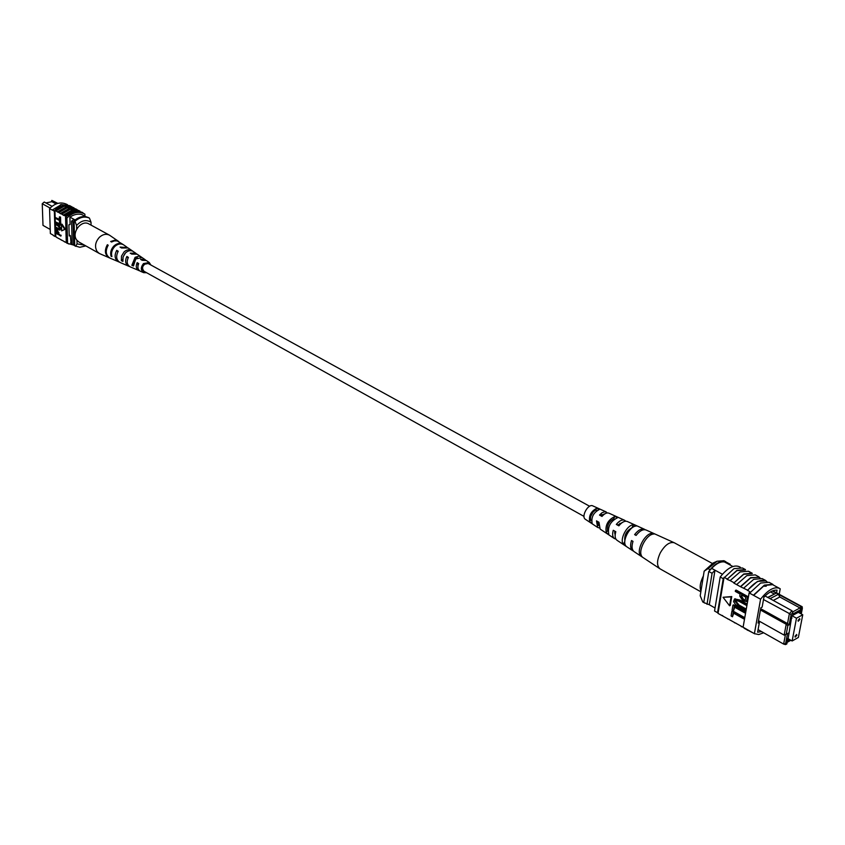 <?xml version="1.0" encoding="UTF-8"?>
<svg xmlns="http://www.w3.org/2000/svg" width="845" height="845" viewBox="0 0 845 845"><rect width="100%" height="100%" fill="white"/><g stroke="black" fill="none" stroke-linecap="round" stroke-linejoin="round"><path stroke-width="1.27" d="M589.63 506.25L148.276 263.577L146.132 263.344C142.287 265.636 141.58 268.277 144.02 271.277L584.011 516.401M590.75 516.105L592.958 512.123M50.087 208.039L42.25 203.729L42.989 225.372L50.225 229.46M57.83 203.381L51.841 200.413L51.46 201.765M70.589 242.768L72.163 243.656M69.998 217.144L75.11 219.932M81.68 214.493L85.831 216.732M74.73 245.546L73.673 245.145L73.071 221.992L74.106 221.105M73.071 221.992L71.572 221.168L72.184 244.3L73.673 245.145M71.572 221.168L73.959 219.309M85.725 216.679L86.602 216.901M57.492 203.476L51.841 200.413M42.25 203.729L44.236 202.029L52.041 206.296M56.087 203.962L51.872 201.68L45.915 202.948M76.684 229.069L76.589 225.478L75.004 221.327L74.096 220.83C78.86 216.637 83.666 215.559 88.524 217.609L89.433 218.094L91.017 222.224C86.137 219.309 81.331 220.397 76.589 225.478M91.08 225.129L91.017 222.224M85.831 245.895L79.842 247.289L74.74 245.821L74.096 220.83M75.004 221.327C79.768 217.133 84.574 216.056 89.433 218.094M75.638 246.328L77.053 243.888L76.958 240.329M77.053 243.888L84.511 245.156M77.212 209.687L75.617 208.831L67.22 207.775L58.896 212.507L60.523 213.69L68.846 208.884L76.156 209.465M74.254 208.092L72.659 207.236L64.273 206.18L55.96 210.901L57.576 212.074L65.899 207.289L73.188 207.87M80.18 211.292L78.574 210.426L70.177 209.37L61.843 214.123L63.47 215.306L71.814 210.489L79.145 211.07M82.873 212.739L73.145 210.975L64.801 215.75L66.142 216.478L65.551 217.408L66.892 218.147C72.448 212.517 78.194 211.039 84.13 213.7L84.891 214.155L84.944 216.257M66.142 216.774C71.614 211.662 77.159 210.394 82.789 212.972L74.487 211.704L66.142 216.478M80.254 211.43L71.804 210.257L63.47 215.021M71.983 206.909L69.723 205.652L61.336 204.585L52.432 209.93L54.059 211.092C59.139 205.895 64.526 204.289 70.23 206.275M71.339 206.529L62.952 205.462L54.038 210.806L52.432 209.93M74.318 208.229L65.889 207.057L57.566 211.789M77.275 209.824L68.846 208.652L60.513 213.394M56.763 237.297L55.358 236.389M55.643 233.294L55.738 236.6L56.773 237.466L68.899 244.025M55.738 236.6L53.753 235.755M50.362 233.537L53.246 235.174L50.362 233.537L49.549 208.62C55.052 203.075 60.766 201.638 66.681 204.3L67.537 204.754M54.904 217.302L59.425 219.806L59.34 216.943L59.942 216.816L60.544 217.144L60.65 220.725L60.048 220.851L54.925 218.01L54.904 217.302L59.414 219.33M55.041 221.686L59.562 224.21L59.477 221.358L60.079 221.221L60.682 221.548L60.787 225.119L60.185 225.256L55.062 222.404L55.041 221.686L59.541 223.735M55.21 227.252L59.33 229.312L59.752 228.382L58.062 225.942L55.115 224.295L55.696 223.45L58.643 225.097L60.946 228.53L59.752 230.104L55.231 227.96L55.812 227.115L59.583 229.153M56.203 229.523L57.333 229.597L59.013 234.023L61.104 235.903L55.39 233.146L55.39 230.02L56.742 229.734L58.421 234.16L60.502 236.04M65.319 229.227L62.034 224.178L61.431 224.316L61.622 230.843L65.319 229.227L64.716 229.365L61.431 224.316M73.441 245.018L66.882 243.212M64.801 215.75L63.47 215.306M61.843 214.123L60.523 213.69M58.896 212.507L57.576 212.074M55.96 210.901L54.946 210.627L55.147 217.249M55.178 218.147L55.284 221.633M55.305 222.541L55.337 223.534M55.369 224.432L55.453 227.199M55.485 228.097L55.527 229.734M62.604 240.614L61.294 240.033M59.678 238.955L58.368 238.374M53.246 235.459L54.84 236.368M65.551 242.283L64.231 241.702M49.549 208.62L52.464 210.215M60.386 204.765L61.579 204.511M54.038 210.806L54.946 210.627M66.259 242.578L65.551 217.408M67.589 243.328L66.892 218.147M69.174 234.973L70.399 235.66L69.205 235.935L68.899 224.791L70.103 224.516L69.903 217.207C73.874 214.419 77.877 213.531 81.902 214.556L81.912 214.609M70.991 242.99L70.399 235.66M54.355 211.261L55.136 236.251M57.819 233.822L57.777 232.343L56.224 230.326L55.96 232.776L57.819 233.822M60.481 235.332L61.083 235.195M58.421 234.16L59.013 234.023M58.379 232.724L58.97 232.586M56.742 229.734L57.333 229.597M55.96 232.776L57.809 233.347M56.594 230.368L56.562 232.639M55.918 231.308L56.52 231.171M55.094 223.587L58.041 225.224L60.344 228.668L60.946 228.53M60.344 228.668L59.752 230.104M58.041 225.224L58.643 225.097M59.477 221.358L60.682 221.548M60.079 221.686L60.185 225.256M59.34 216.943L60.544 217.144M59.942 217.281L60.048 220.851M61.622 230.843L64.716 229.365M118.807 241.564L109.449 235.142C106.111 233.579 102.773 234.287 99.414 237.265C95.242 242.029 94.46 246.761 97.08 251.472L99.298 253.468L109.723 257.989M109.449 235.142L88.957 223.978C81.437 219.256 70.991 232.988 76.758 240.054L78.965 242.04L99.298 253.468M128.07 257.968L127.225 260.883M138.495 264.031L137.883 263.682L137.957 267.971M131.852 265.288L135.105 257.324L138.929 256.119L142.013 257.556L135.77 258.971L133.425 265.974L131.852 265.288L133.32 264.179M133.087 264.073L134.999 259.14L137.397 257.767M123.053 257.007L125.049 253.384M149.322 264.147L148.54 263.429L144.009 264.337C141.728 267.316 141.728 269.724 144.03 271.572L145.055 271.847M127.849 257.831L126.877 256.447C124.775 260.894 125.356 264.147 128.63 266.175L129.422 266.439M126.877 256.447L128.398 257.366C126.38 261.696 126.961 264.855 130.141 266.83L139.636 270.833M107.97 245.589L107.357 244.723C104.22 250.606 104.864 254.968 109.29 257.831M107.357 244.723L108.202 245.23C105.107 251.049 105.752 255.37 110.135 258.19L119.356 262.098M117.835 251.926L116.726 250.352C114.086 255.549 114.709 259.373 118.575 261.834M116.726 250.352L118.226 251.25C115.67 256.341 116.283 260.08 120.064 262.478L128.63 266.175M137.883 263.682L137.165 262.637C135.601 266.323 136.161 268.963 138.823 270.58M137.165 262.637L138.707 263.577C137.228 267.136 137.777 269.692 140.354 271.245L143.65 272.66C140.64 270.421 140.576 267.39 143.481 263.566L149.259 262.52L150.854 264.992M146.586 272.713L143.65 272.66M125.546 252.866L123.074 256.922L122.916 261.401L121.363 260.725L121.5 256.13L124.035 251.958C126.708 249.602 129.306 249.117 131.831 250.511L133.14 251.419C130.669 250.078 128.144 250.564 125.546 252.866M114.814 246.455C111.941 249.55 110.97 252.919 111.899 256.595L111.033 256.215C110.072 252.497 111.054 249.074 113.969 245.948C117.075 243.223 120.075 242.716 122.969 244.416L123.729 244.934C120.856 243.254 117.888 243.761 114.814 246.455M125.028 264.559L124.331 264.327M118.448 241.29L114.74 240.223L110.674 241.501L111.529 242.008L114.392 240.878L117.212 240.931L122.969 244.416M127.405 247.543L120.064 247.099L121.574 248.007L128.102 247.955L135.791 253.246L130.225 253.173L131.757 254.091L137.143 254.176L144.928 259.542L140.534 259.341L142.076 260.271L146.301 260.492L149.259 262.52M136.425 253.775L135.791 253.246M145.572 260.102L144.928 259.542M111.033 256.215L111.656 255.602M121.363 260.725L122.673 259.447M794.997 636.327L795.177 637.13L796.824 635.303L796.645 634.5L794.997 636.327M798.05 620.441L798.229 621.255L799.877 619.427L799.687 618.603L798.05 620.441M796.486 618.213L792.135 640.975L798.367 637.468L802.75 614.769L796.486 618.213L792.008 615.751M802.75 614.769L798.271 612.319M792.135 640.975L787.72 638.503M760.669 608.675L787.519 623.547L789.378 613.734L791.955 610.724L792.79 612.572L791.121 614.516L789.177 624.793L787.857 625.522L786.22 634.194L787.529 633.465L785.607 643.626L786.822 643.953L785.533 644.587L783.642 644.08L785.449 634.542M758.081 629.631L783.642 644.08L785.607 643.626M786.822 643.953L787.128 642.358L790.857 640.267M801.271 613.956L802.349 608.379L801.144 608.009L800.31 606.171L778.403 594.288L779.787 596.992L799.972 607.946L800.838 609.625L801.144 608.009M800.838 609.625L792.473 614.188L792.79 612.572M789.726 639.623L787.054 641.123L788.184 638.25L791.849 615.847L800.944 610.861L800.352 613.459M778.329 594.257L776.228 593.127L767.936 597.521L770.038 598.661L778.403 594.288M715.06 607.999L709.314 604.745L714.986 570.195L711.67 568.379L708.765 571.452L703.737 602.474L709.314 604.745M732.89 566.499L724.545 561.988C720.743 561.281 716.454 563.414 711.67 568.379M722.422 574.262L714.986 570.195L712.081 573.28L708.765 571.452M772.752 590.803L802.18 606.742L802.349 608.379M758.504 620.726L784.16 635.123L786.209 624.275L760.437 609.974M791.121 614.516L763.51 599.538M730.048 564.956L730.164 564.249L726.858 562.453L724.545 561.988M730.164 564.249L727.862 563.773M712.081 573.28L707.011 604.333M798.377 612.266L800.458 613.396M787.857 625.522L786.209 624.275L787.519 623.547L789.177 624.793M791.49 617.737L792.019 618.033M788.607 632.926L789.135 633.222M770.038 598.661L791.955 610.724M767.936 597.521L765.031 596.01M800.31 606.171L802.18 606.742M767.63 597.436L776.238 593.116L772.298 590.982M792.525 612.012L799.972 607.946M773.228 600.489L779.787 596.992M774.2 593.961L770.418 591.901M786.22 634.194L784.16 635.123M704.994 603.182L702.765 601.978L700.209 595.746L704.16 571.178L713.095 563.023L717.056 561.238L708.184 568.527L710.106 569.952M708.184 568.527L704.16 571.178M717.056 561.238L723.943 560.71L725.929 561.777C721.408 560.193 716.159 562.802 710.17 569.614M764.567 586.282L764.355 585.448L766.309 586.145L764.567 586.282M748.49 571.231L752.177 573.649L743.737 574.283L733.798 583.039L743.79 573.966L752.219 573.237L748.49 571.231L740.062 571.938L730.143 580.599L733.872 582.649M758.852 577.241L760.088 577.917L758.852 577.241L750.561 577.98L740.621 586.789L733.798 583.039M779.206 594.299L780.22 588.817L779.565 588.405C774.21 586.324 767.873 589.926 760.574 599.2L749.124 592.905L749.906 591.88L747.561 590.148L740.621 586.789M742.417 567.967L745.406 570.005L736.956 570.618L727.027 579.332L737.009 570.29L745.448 569.593L742.449 567.977L733.978 568.653L723.225 578.677L720.204 577.019L714.553 611.009L715.24 611.389M730.143 580.599L727.027 579.332M727.101 578.931L724.07 577.272M753.677 594.986L764.408 585.12L772.795 584.328L773.281 585.025M749.864 592.894L760.595 583.061L768.992 582.279L772.795 584.328M747.561 590.148L757.49 581.381L765.707 580.938C760.606 578.867 754.532 582.078 747.487 590.549M743.78 588.078L753.708 579.332L762.105 578.571L765.855 580.589M740.695 586.388L750.613 577.653L758.99 577.315M736.935 584.328L746.853 575.625L755.272 574.885L759 576.892M748.195 630.127L743.093 627.222L749.124 592.905M743.632 627.539L743.093 627.222M743.209 627.296L718.028 613.407L723.996 577.663M760.574 599.2L754.395 633.644L758.747 634.553L763.648 632.778M754.395 633.644L744.139 628.257M732.467 616.765L731.094 615.984L731.918 611.167L732.573 610.819L744.456 617.505L744.287 618.477L743.632 618.825L733.133 612.91L732.467 616.765L733.682 613.216M733.492 610.808L732.108 610.037L732.942 605.2L733.597 604.851L745.512 611.516L745.343 612.488L744.677 612.836L734.157 606.942L733.492 610.808L734.706 607.249M739.079 605.073L745.966 608.918L745.132 610.238L735.456 604.534L733.566 601.577L734.474 599.052L739.301 600.394L746.188 604.228L746.853 603.879L746.019 605.2L739.121 601.365L735.562 600.299L734.97 601.207L735.636 600.869L739.079 605.073L738.424 605.421L745.301 609.266L745.966 608.918M734.823 598.936L739.956 600.045L746.853 603.879M735.932 600.182L735.636 600.869M735.467 590.423L747.445 597.035L746.441 601.334L742.945 600.985L739.766 596.042L740.104 594.056L735.298 591.405L735.467 590.423L736.132 590.085L748.11 596.686L746.41 601.376M730.249 605.442L731.759 596.559L723.056 597.278L729.584 605.791L730.249 605.442M766.964 581.624L765.845 581.011M734.421 622.723L736.101 623.251M741.181 626.578L742.861 627.096M749.663 630.972L747.667 630.275M743.42 627.423L747.445 630.148M727.693 618.899L729.383 619.438M749.811 593.285L753.613 595.376L764.355 585.448L772.615 584.655L779.565 588.405M723.225 578.677L717.542 612.699L718.092 613.016M717.542 612.699L714.553 611.009M740.389 567.291L739.227 566.668C733.766 564.513 727.418 567.967 720.204 577.019M776.555 592.863L777.041 590.18C773.186 589.852 768.823 592.155 763.943 597.088L762.137 607.111L760.827 607.819L758.081 623.05L759.401 622.342L758.324 621.74M759.401 622.342L757.616 632.208L761.546 631.595M741.509 594.827L741.149 596.876L743.04 599.971L745.026 600.372L745.871 597.246L741.509 594.827M746.441 601.334L747.107 600.985M747.445 597.035L748.11 596.686M742.058 595.134L741.815 596.538L743.706 599.633L745.269 600.108M741.149 596.876L741.815 596.538M743.04 599.971L743.706 599.633M734.97 601.207L738.424 605.421M746.188 604.228L746.019 605.2M745.301 609.266L745.132 610.238M732.942 605.2L744.846 611.864L745.512 611.516M744.846 611.864L744.677 612.836M731.918 611.167L743.801 617.853L744.456 617.505M743.801 617.853L743.632 618.825M729.584 605.791L731.094 596.897L731.759 596.559M731.094 596.897L723.056 597.278M721.017 615.107L722.707 615.646M700.97 591.004C699.428 587.381 700.146 582.554 703.103 576.522L703.389 575.973M660.536 569.097L659.892 568.748C656.628 565.738 656.776 560.425 660.315 552.82C664.941 544.972 669.599 541.613 674.278 542.754L712.282 563.435M619.871 523.319L619.776 524.724M615.678 532.139L614.537 532.952M601.809 514.563L601.598 516.084M598.165 521.809L597.521 522.305M593.243 511.806L590.634 516.517M618.065 525.22L618.265 524.618M627.339 521.502L627.328 521.502C624.74 520.636 621.92 522.083 618.857 525.833L616.322 524.418C619.311 520.795 622.057 519.411 624.571 520.256L608.939 513.179C606.837 512.45 604.524 513.538 601.989 516.432L599.506 515.059L601.999 512.767L604.978 511.7L607.386 512.936M624.571 520.256L625.775 521.217M674.278 542.754L646.087 529.995C643.013 529.002 639.686 530.808 636.095 535.424L634.616 534.6C638.165 530.058 641.45 528.283 644.471 529.266L645.221 529.73M633.423 551.046L632.63 550.655C630.381 548.838 630 545.469 631.521 540.536L633 541.37C631.447 546.366 631.817 549.789 634.109 551.627L659.892 568.748M615.878 539.078L614.431 538.571C612.54 537.082 612.15 534.315 613.269 530.29L615.804 531.716C614.632 535.867 615.012 538.709 616.956 540.251L632.63 550.655M599.105 527.893L597.658 527.438L596.486 520.869L598.968 522.263L600.14 529.086L614.431 538.571M606.235 511.954L592.799 505.88C588.215 503.366 580.811 516.728 585.374 519.284L597.658 527.438M644.471 529.266L627.328 521.502M642.168 556.792C637.098 551.753 646.573 533.575 654.019 534.04L652.393 533.311C645.02 532.878 635.693 550.803 640.679 555.799L642.168 556.792M625.902 545.933C621.709 541.296 629.694 525.949 636.253 526.055L633.454 524.798C627.043 524.756 619.29 539.649 623.335 544.222L625.902 545.933M608.854 534.536C607.354 526.974 610.28 521.354 617.611 517.689L614.864 516.464C607.756 520.034 604.914 525.505 606.34 532.857L608.854 534.536M592.134 523.33C591.088 517.193 593.475 512.598 599.306 509.524L596.612 508.32C591.004 511.309 588.69 515.756 589.673 521.682L592.134 523.33M598.545 525.537L597.616 521.502M615.128 535.403L614.737 531.114M616.322 524.418L618.952 525.717M617.822 525.083L622.258 522.527M599.506 515.059L602.062 516.348M600.658 515.566L605.094 513.707M633.454 524.798L631.87 527.84C626.504 530.766 624.159 535.149 624.835 541.001M614.283 519.179L613.618 518.851C608.949 521.545 606.932 525.421 607.576 530.47L608.041 530.755M596.908 510.644L595.714 510.053C591.859 512.397 590.148 515.693 590.581 519.939L591.585 520.562M634.616 534.6L636.19 535.297M652.393 533.311L651.748 534.547M641.165 554.848L640.679 555.799M624.814 541.391L623.335 544.222M614.864 516.464L613.618 518.851M607.576 530.47L606.34 532.857M596.612 508.32L595.714 510.053M590.581 519.939L589.673 521.682M58.157 228.9L58.749 228.763M746.938 599.95L747.603 599.601M739.301 600.394L739.956 600.045M81.553 212.032L82.905 212.75M78.574 210.426L80.212 211.303M72.659 207.236L74.286 208.113M75.617 208.831L77.244 209.708M53.488 235.607L55.083 236.515M66.639 242.8L67.97 243.55M82.789 212.972L84.13 213.7M56.467 229.386L55.876 229.523M126.771 247.036L123.729 244.934M754.722 633.845L747.857 629.947M766.975 581.624L765.707 580.938M759.032 576.913L755.272 574.885M765.887 580.599L762.105 578.571M717.87 612.9L714.891 611.21M746.758 601.249L746.103 601.598M735.139 598.714L734.474 599.052M660.135 568.896L700.843 591.796"/></g></svg>
